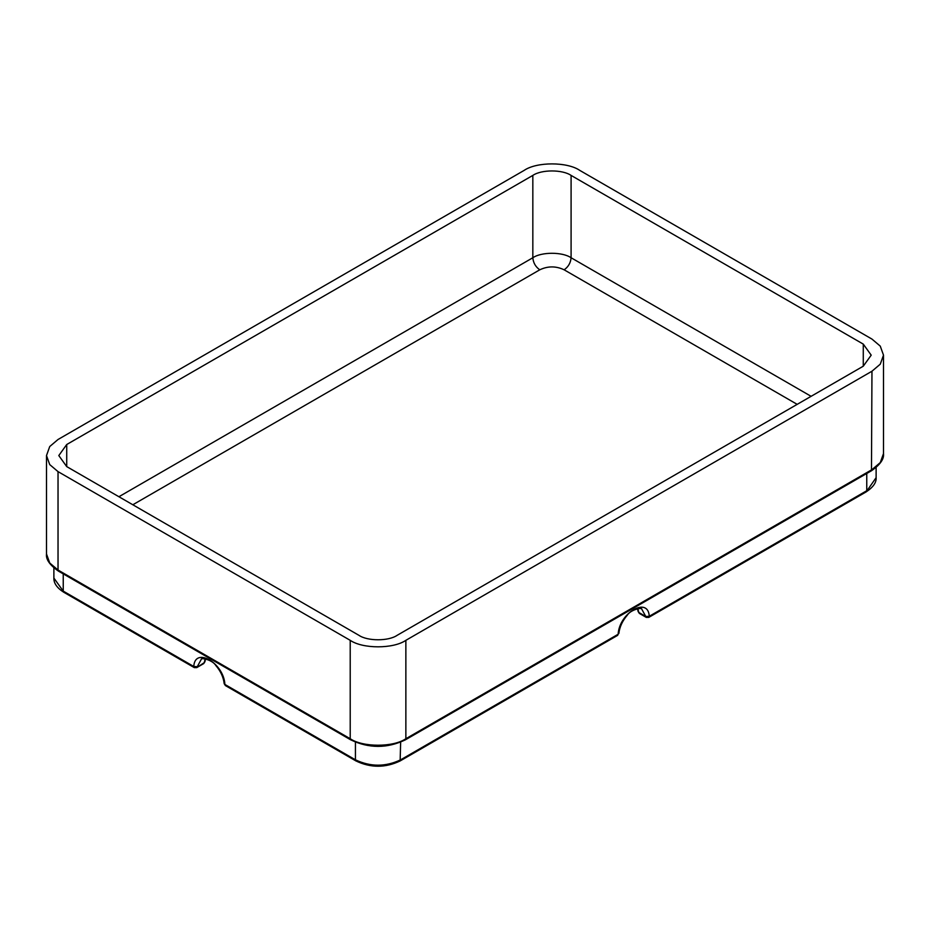 <?xml version="1.0" encoding="UTF-8"?>
<svg xmlns="http://www.w3.org/2000/svg" width="930" height="930" viewBox="0 0 930 930"><rect width="100%" height="100%" fill="white"/><g stroke="black" fill="none" stroke-linecap="round" stroke-linejoin="round"><path stroke-width="1.4" d="M358.91 635.306L66.728 466.604L66.728 444.517L532.832 175.41C541.434 169.458 562.476 169.458 571.09 175.41L863.273 344.112L871.201 355.155L863.273 366.199L397.168 635.306C388.566 641.258 367.524 641.258 358.91 635.306M66.728 444.517L58.799 455.561L66.728 466.604M350.215 640.328C362.735 648.989 393.344 648.989 405.864 640.328L871.968 371.221L880.268 364.176L883.5 355.155L880.268 346.123L871.968 339.09L579.785 170.399C567.265 161.727 536.657 161.727 524.136 170.399L58.032 439.495L49.732 446.54L46.5 455.561L49.732 464.593L58.032 471.626L350.215 640.328L350.215 738.722C362.735 747.394 393.344 747.394 405.864 738.722L405.864 640.328M63.752 592.247L194.289 667.612L193.777 666.485L63.24 591.12L63.752 592.247C56.986 587.923 53.696 583.203 53.882 578.065L63.24 591.12L63.24 573.88M400.644 742.175L400.144 760.938C385.404 767.994 370.675 767.994 355.934 760.938L225.397 685.573L224.188 683.666C223.444 677.214 220.677 671.181 215.876 665.578C212.424 659.637 200.38 657.405 201.24 659.428L197.253 666.705L193.777 666.485C194.858 646.292 223.816 663.009 224.897 684.445L355.434 759.81L355.969 760.961M355.434 742.175L355.434 759.81C370.5 766.971 385.578 766.971 400.644 759.81L618.148 634.248L617.636 635.364L400.109 760.961M617.636 635.364L618.148 634.248C619.217 612.8 648.187 596.084 649.256 616.276L648.745 617.404L866.249 491.842L876.118 477.66C876.502 482.484 873.212 487.204 866.249 491.831M797.184 404.352L564.138 269.805C556.024 265.957 547.898 265.957 539.784 269.805L132.816 504.769M564.138 269.805C568.335 266.875 570.648 262.853 571.09 257.75C562.476 251.798 541.434 251.798 532.832 257.75L118.901 496.736M532.832 175.41L532.832 257.75C533.274 262.853 535.587 266.875 539.784 269.805M571.09 175.41L571.09 257.75L811.1 396.32M863.273 366.199L863.273 344.112M350.726 739.85L350.215 738.722L58.032 570.032L58.532 571.159L350.726 739.85C368.931 748.557 387.147 748.557 405.352 739.85L871.468 470.754L871.968 371.221M405.352 739.85L405.864 738.722L871.968 469.627L880.268 462.582L883.5 453.561L883.5 355.155M46.5 455.561L46.5 553.966L49.732 562.999L58.032 570.032L58.032 471.626M866.76 473.463L866.76 490.715L647.524 617.288M195.521 667.496L193.777 666.485M205.216 658.812L204.205 662.683L196.753 667.612L203.705 663.602L204.926 661.718L203.705 663.602M649.256 616.276L645.792 616.497L646.292 617.404L639.329 613.393L638.829 612.486L645.792 616.497L641.805 609.231C642.653 607.197 630.621 609.441 627.157 615.369C622.368 620.973 619.601 627.006 618.857 633.47M639.329 613.393L638.12 611.51L638.829 612.486L637.829 608.604M53.882 567.928L53.882 578.065M871.468 470.754C880.21 464.721 884.221 458.99 883.5 453.561M58.532 571.159C49.79 565.126 45.779 559.407 46.5 553.966M876.118 467.523L876.118 477.66M225.397 685.573L224.188 683.666M194.289 667.612L196.753 667.612M204.926 661.718L205.542 658.859M638.12 611.51L637.492 608.662M646.292 617.404L648.745 617.404"/></g></svg>
